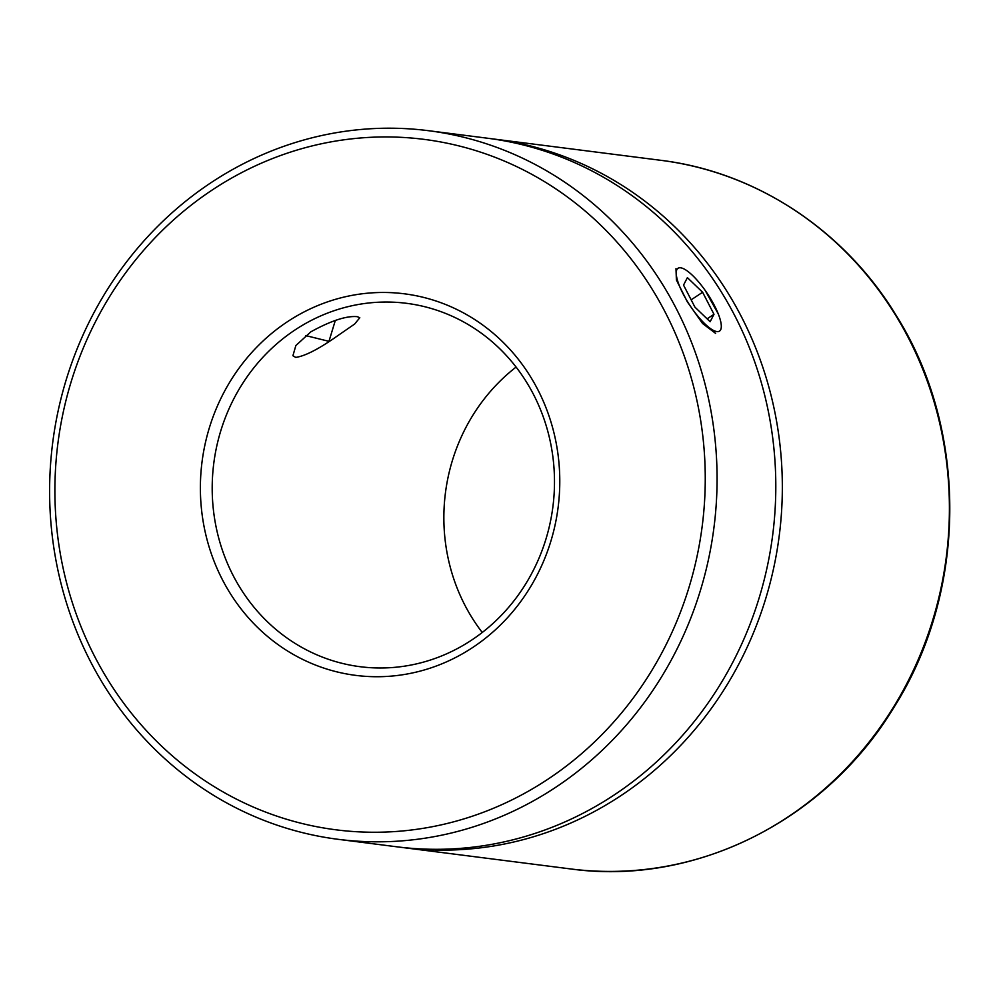 <?xml version="1.0" encoding="UTF-8"?>
<svg xmlns="http://www.w3.org/2000/svg" width="1000" height="1000" viewBox="0 0 1000 1000"><rect width="100%" height="100%" fill="white"/><g stroke="black" fill="none" stroke-linecap="round" stroke-linejoin="round"><path stroke-width="1.5" d="M295.712 357.4C305.2 356.087 319.387 348.725 338.263 335.325L354.65 324.038L359.8 317.75L357.325 316.675C346.55 315.637 331.05 320.7 310.85 331.825L295.85 345.562L292.913 355.75L295.712 357.4M705.138 290.338L718.225 313.837M547.575 779.438A348.013 324.8 -82.7 0 0 658.8 300.387A348.013 324.8 -82.7 0 0 212.587 189.75A348.013 324.8 -82.7 0 0 101.35 668.812A348.013 324.8 -82.7 0 0 547.575 779.438M211.438 182.413A357.175 333.338 97.3 0 1 428.5 130.7A357.175 333.338 97.3 0 1 710.25 407.137A357.175 333.338 97.3 0 1 555.237 787.613A357.175 333.338 97.3 0 1 338.188 839.325A357.175 333.338 97.3 0 1 56.438 562.888A357.175 333.338 97.3 0 1 211.438 182.413M472.638 647.537A192.325 179.488 97.3 0 1 226.05 586.4A192.325 179.488 97.3 0 1 287.512 321.662A192.325 179.488 97.3 0 1 534.113 382.8A192.325 179.488 97.3 0 1 472.638 647.537M295.188 329.837A183.162 170.95 -82.7 0 0 215.7 524.95A183.162 170.95 -82.7 0 0 360.188 666.712A183.162 170.95 -82.7 0 0 471.5 640.188A183.162 170.95 -82.7 0 0 550.988 445.075A183.162 170.95 -82.7 0 0 406.5 303.312A183.162 170.95 -82.7 0 0 295.188 329.837M482.262 632.475A183.162 170.95 97.3 0 1 516.087 367.075M338.188 839.325L396.925 846.812A357.175 333.338 -82.7 0 0 613.975 795.1A357.175 333.338 -82.7 0 0 768.975 414.625A357.175 333.338 -82.7 0 0 487.225 138.188L428.5 130.7M715.612 333.387L702.575 323.512L687.325 301.837L676.4 280L675.987 268.65M704.237 289.1A37.638 10.537 56.5 0 0 685.3 269.662A37.638 10.537 56.5 0 0 676.663 277.025A37.638 10.537 56.5 0 0 693.288 310.3A37.638 10.537 56.5 0 0 721.125 323.862A37.638 10.537 56.5 0 0 704.237 289.1M687.387 277.65L683.538 285.1L694.925 307.137L710.138 321.737L713.988 314.3L702.613 292.25L687.387 277.65M691.15 299.837L702.613 292.25M707.113 318.837L713.988 314.3M660.812 160.312C756.4 171.938 844.938 230.538 896.663 316.238C968.662 431.037 967.337 592.025 893.512 708.062C825.125 820.938 694.4 886.175 570.513 868.925A357.175 333.338 -82.7 0 0 897.25 700.9A357.175 333.338 -82.7 0 0 896.038 315.912A357.175 333.338 -82.7 0 0 660.812 160.312L493.75 139.025A357.175 333.338 97.3 0 1 728.975 294.625A357.175 333.338 97.3 0 1 730.188 679.6A357.175 333.338 97.3 0 1 403.45 847.638L400.188 847.2M570.513 868.925L403.45 847.638M490.487 138.625L493.75 139.025M305.663 335.575L328.963 341.337L335.35 320.35"/></g></svg>

